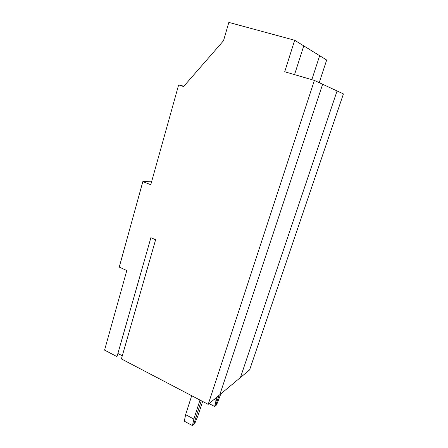 <?xml version="1.0" encoding="UTF-8"?>
<svg xmlns="http://www.w3.org/2000/svg" width="448" height="448" viewBox="0 0 448 448"><rect width="100%" height="100%" fill="white"/><g stroke="black" fill="none" stroke-linecap="round" stroke-linejoin="round"><path stroke-width="0.67" d="M220.853 393.837L216.58 404.88L220.853 393.837M319.665 55.709L326.67 60.043L319.665 55.709L311.83 79.682L319.665 55.709L303.755 45.87L294.549 74.626L303.755 45.87L319.665 55.709L311.83 79.682L319.665 55.709M319.211 82.667L326.67 60.043L319.211 82.667M337.075 90.966L343.426 93.912L337.075 90.966L240.425 377.546L249.614 369.897L343.426 93.912L249.614 369.897L240.425 377.546L337.075 90.966L322.638 84.258L219.811 394.705L240.425 377.546L219.811 394.705L322.638 84.258L337.075 90.966L240.425 377.546L337.075 90.966M219.066 395.326L215.634 405.692L216.58 404.88L215.634 405.692L219.066 395.326L215.634 405.692L214.682 406.51L216.093 400.35L214.206 399.37L216.093 400.35L217.258 396.833L214.682 406.51L209.121 403.603L214.682 406.51L215.634 405.692L219.066 395.326M198.038 415.542L194.673 423.702L198.038 415.542L202.625 401.442L198.038 415.542M201.32 400.758L193.57 424.648L194.673 423.702L193.57 424.648L201.32 400.758L193.57 424.648L192.461 425.6L193.844 419.076L185.629 414.652L184.307 421.176L192.461 425.6L184.307 421.176L185.629 414.652L193.844 419.076L199.998 400.07L193.844 419.076L192.461 425.6L193.57 424.648L201.32 400.758M104.574 350.118L126.795 270.558L119.252 267.081L142.85 181.574L150.774 184.705L178.64 84.918L183.859 86.234L178.64 84.918L183.613 86.52L223.513 40.734L228.844 22.4L294.672 40.253L303.755 45.87L294.672 40.253L284.715 71.753L314.39 80.427L208.208 404.365L219.811 394.705L322.638 84.258L314.39 80.427L322.638 84.258L219.811 394.705L208.208 404.365L121.402 358.926L155.618 239.725L150.892 237.686L116.995 356.619L104.574 350.118L116.995 356.619L150.892 237.686L155.618 239.725L121.402 358.926L208.208 404.365L314.39 80.427L284.715 71.753L294.672 40.253L228.844 22.4L223.513 40.734L183.613 86.52L178.64 84.918L150.774 184.705L142.85 181.574L151.766 181.149L142.85 181.574L119.252 267.081L126.795 270.558L104.574 350.118M191.688 395.718L185.629 414.652L191.688 395.718M294.549 74.626L303.755 45.87L294.549 74.626M117.891 353.489L122.304 355.785L117.891 353.489"/></g></svg>
